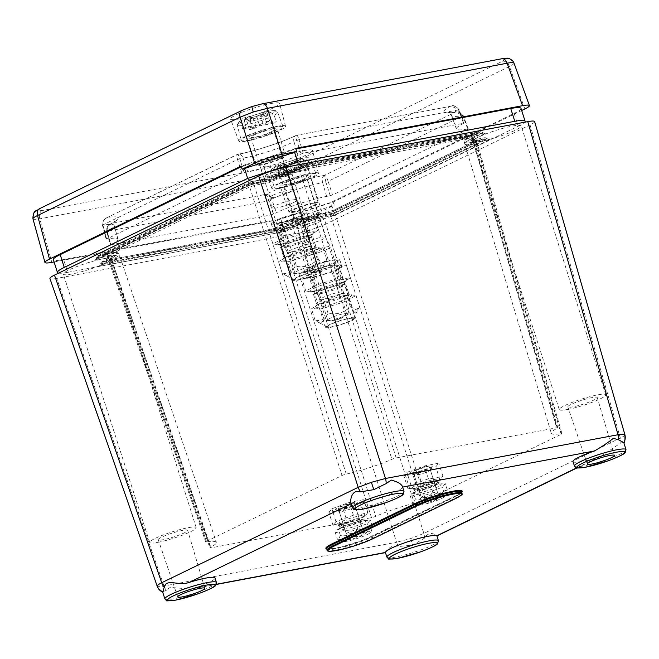 <?xml version="1.0" encoding="UTF-8"?>
<svg xmlns="http://www.w3.org/2000/svg" width="659" height="659" viewBox="0 0 659 659"><rect width="100%" height="100%" fill="white"/><g stroke="black" fill="none" stroke-linecap="round" stroke-linejoin="round"><path stroke-width="0.49" stroke-dasharray="3.29 2.47" d="M32.958 218.804L33.008 218.912C33.593 219.505 35.866 219.463 39.828 218.796L279.589 173.688L293.683 169.874L306.88 164.841L509.448 66.501C512.735 64.821 514.234 63.635 513.929 62.951M280.157 155.911A15.314 2.043 162.3 0 0 264.284 160.574A15.314 2.043 162.3 0 0 256.137 165.137A15.314 2.043 162.3 0 0 271.351 162.427A15.314 2.043 162.3 0 0 285.331 155.845A15.314 2.043 162.3 0 0 280.157 155.911M271.978 128.867A15.915 2.125 -17.7 0 1 277.348 128.81A15.915 2.125 -17.7 0 1 262.826 135.647A15.915 2.125 -17.7 0 1 247.018 138.456A15.915 2.125 -17.7 0 1 255.486 133.719A15.915 2.125 -17.7 0 1 271.978 128.867M313.066 203.005A15.314 2.043 162.3 0 0 297.184 207.676A15.314 2.043 162.3 0 0 289.037 212.231A15.314 2.043 162.3 0 0 304.252 209.529A15.314 2.043 162.3 0 0 318.231 202.947A15.314 2.043 162.3 0 0 313.066 203.005M304.886 175.969A15.915 2.125 -17.7 0 1 310.257 175.904A15.915 2.125 -17.7 0 1 295.734 182.741A15.915 2.125 -17.7 0 1 279.927 185.55A15.915 2.125 -17.7 0 1 288.387 180.821A15.915 2.125 -17.7 0 1 304.886 175.969M277.258 126.306A24.49 3.262 -17.7 0 1 285.528 126.223A24.49 3.262 -17.7 0 1 263.172 136.734A24.49 3.262 -17.7 0 1 238.855 141.075A24.49 3.262 -17.7 0 1 251.829 133.785A24.49 3.262 -17.7 0 1 277.258 126.306M270.898 103.554A25.734 3.435 -17.7 0 1 279.589 103.463A25.734 3.435 -17.7 0 1 256.104 114.509A25.734 3.435 -17.7 0 1 230.551 119.065A25.734 3.435 -17.7 0 1 244.176 111.412A25.734 3.435 -17.7 0 1 270.898 103.554M310.167 173.408A24.49 3.262 -17.7 0 1 318.429 173.317A24.49 3.262 -17.7 0 1 296.08 183.836A24.49 3.262 -17.7 0 1 271.763 188.169A24.49 3.262 -17.7 0 1 284.729 180.887A24.49 3.262 -17.7 0 1 310.167 173.408M303.807 150.647A25.734 3.435 -17.7 0 1 312.498 150.565A25.734 3.435 -17.7 0 1 289.004 161.612A25.734 3.435 -17.7 0 1 263.452 166.167A25.734 3.435 -17.7 0 1 277.085 158.514A25.734 3.435 -17.7 0 1 303.807 150.647M293.683 169.874L291.187 162.954L281.78 165.45A6.771 4.547 -100.7 0 0 279.589 173.688L294.449 220.139L279.647 222.923L278.691 219.694L333.157 202.033L521.681 110.506M54.079 261.952L278.691 219.694M333.157 202.033L334.253 205.213L321.749 211.284L306.88 164.841A6.771 4.934 -115.9 0 0 299.969 159.552L291.187 162.954M294.449 220.139C304.178 218.08 313.272 215.131 321.749 211.284M279.647 222.923L334.253 205.213M295.669 148.374L241.202 166.035M467.874 129.296L332.523 194.998L326.633 196.415A37.365 4.984 162.3 0 0 276.418 212.7L271.088 214.925L110.654 244.81A37.365 4.984 162.3 0 0 118.002 239.143A37.365 4.984 162.3 0 0 106.634 239.052L241.845 173.07L247.735 171.653A37.365 4.984 162.3 0 0 297.95 155.367L303.28 153.143L463.714 123.258A37.365 4.984 162.3 0 0 456.374 128.975A37.365 4.984 162.3 0 0 467.733 129.007L468.252 129.016L467.874 129.296A35852.335 24213.719 76.7 0 1 462.873 115.877C460.946 112.524 458.063 111.346 454.232 112.335A43.955 5.857 -17.7 0 1 450.081 106.396L296.649 135.276A43.955 5.857 -17.7 0 1 237.569 154.437L237.528 154.445C236.614 154.503 236.63 156.191 237.561 159.519L241.845 173.07M463.714 123.258A37108.685 24413.199 -117.2 0 1 458.73 109.831C456.819 106.47 453.936 105.325 450.081 106.396L296.682 135.26C295.776 135.317 295.792 137.006 296.723 140.334L301.006 153.885M303.28 153.143L298.997 139.593L458.73 109.831A37.868 5.05 162.3 0 0 451.555 115.498A37.868 5.05 162.3 0 0 462.75 115.589A37108.694 22425.935 -104.4 0 0 467.733 129.007M110.654 244.81A37108.685 24773.762 68.3 0 0 106.964 230.971A37.868 5.05 162.3 0 0 114.147 225.353A37.868 5.05 162.3 0 0 102.944 225.213A37108.694 22065.379 80.7 0 1 106.634 239.052M244.118 172.328L239.835 158.778C238.723 155.516 237.957 154.066 237.528 154.445L106.626 217.857L103.834 220.147L102.779 222.412L102.82 224.933L237.561 159.519L243.08 158.168L247.735 171.653M271.088 214.925L266.697 201.209L265.47 194.438L112.071 223.302C108.455 224.719 106.84 227.363 107.211 231.218L106.634 231.202C106.569 227.297 107.878 224.876 110.555 223.945L112.071 223.302A43.955 5.857 -17.7 0 0 107.919 217.363C104.204 218.747 102.54 221.366 102.944 225.213L102.433 225.189L102.82 224.933A35852.335 23880.051 -98 0 1 106.494 238.772M118.002 239.143L114.147 225.353C114.073 222.388 114.304 220.996 114.831 221.177L107.961 226.177L106.915 228.459L106.634 231.202L110.317 245.049M296.814 135.136L296.682 135.26C297.11 134.881 297.884 136.331 298.997 139.593L293.98 141.66L297.95 155.367M463.475 123.002A35852.335 25962.607 61.3 0 1 458.483 109.592L451.291 106.066C453.211 104.855 455.797 106.017 459.043 109.559L464.035 122.978M456.374 128.975L451.555 115.498C449.94 113.101 448.952 112.096 448.581 112.483L455.666 111.989L463.244 115.572L462.873 115.877L328.124 181.291C326.922 177.889 325.752 175.879 324.632 175.253L324.59 175.261A43.955 5.857 -17.7 0 0 265.503 194.421L265.47 194.438C266.598 195.064 267.76 197.074 268.971 200.476L273.361 214.183M468.244 128.991L463.244 115.572C459.949 112.03 457.42 110.836 455.674 111.989L324.632 175.253L325.851 182.024L322.605 182.634L326.633 196.415M316.336 218.747A11.854 1.582 -17.7 0 1 304.046 223.08A11.854 1.582 -17.7 0 1 296.41 223.969A11.854 1.582 -17.7 0 1 307.226 218.87A11.854 1.582 -17.7 0 1 318.997 216.778A11.854 1.582 -17.7 0 1 316.336 218.747M312.267 205.954A11.854 1.582 -17.7 0 1 299.977 210.287A11.854 1.582 -17.7 0 1 292.341 211.177A11.854 1.582 -17.7 0 1 303.156 206.078A11.854 1.582 -17.7 0 1 314.928 203.985A11.854 1.582 -17.7 0 1 312.267 205.954M283.436 171.653A11.854 1.582 -17.7 0 1 271.146 175.986A11.854 1.582 -17.7 0 1 263.509 176.867A11.854 1.582 -17.7 0 1 274.317 171.768A11.854 1.582 -17.7 0 1 286.088 169.684A11.854 1.582 -17.7 0 1 283.436 171.653M279.367 158.86A11.854 1.582 -17.7 0 1 267.068 163.193A11.854 1.582 -17.7 0 1 259.44 164.075A11.854 1.582 -17.7 0 1 270.248 158.976A11.854 1.582 -17.7 0 1 282.019 156.891A11.854 1.582 -17.7 0 1 279.367 158.86M241.383 166.661L295.866 148.942M244.514 168.482L243.599 165.59M293.659 149.354L294.573 152.245M521.005 108.381A30.471 4.061 -17.7 0 1 514.168 113.447L330.769 202.478L280.709 218.714L63.643 259.555A30.471 4.061 -17.7 0 1 53.363 259.687M514.168 113.447L518.238 126.231L334.838 215.271L330.769 202.478M280.709 218.714L284.779 231.498L67.712 272.34L63.643 259.555M518.238 126.231A30.471 4.061 162.3 0 0 524.663 122.22M58.569 273.131A30.471 4.061 162.3 0 0 67.712 272.34M284.779 231.498L334.838 215.271M340.159 294.318A11.92 1.59 -17.7 0 1 328.042 298.56A11.92 1.59 -17.7 0 1 320.381 299.499A11.92 1.59 -17.7 0 1 331.238 294.318A11.92 1.59 -17.7 0 1 343.084 292.275A11.92 1.59 -17.7 0 1 340.159 294.318M339.278 287.711A13.542 1.804 -17.7 0 1 325.505 292.538A13.542 1.804 -17.7 0 1 316.798 293.601A13.542 1.804 -17.7 0 1 316.773 293.543A13.542 1.804 -17.7 0 1 329.138 287.719A13.542 1.804 -17.7 0 1 342.589 285.331A13.542 1.804 -17.7 0 1 342.598 285.388A13.542 1.804 -17.7 0 1 339.278 287.711M327.07 249.341A13.542 1.804 -17.7 0 1 313.099 254.217A13.542 1.804 -17.7 0 1 304.565 255.173A13.542 1.804 -17.7 0 1 304.557 255.14A13.542 1.804 -17.7 0 1 307.877 252.792A13.542 1.804 -17.7 0 1 321.724 247.957A13.542 1.804 -17.7 0 1 330.365 246.927A13.542 1.804 -17.7 0 1 330.381 246.96A13.542 1.804 -17.7 0 1 327.07 249.341M305.776 242.355A11.92 1.59 -17.7 0 1 317.959 238.097A11.92 1.59 -17.7 0 1 325.562 237.191A11.92 1.59 -17.7 0 1 325.571 237.224A11.92 1.59 -17.7 0 1 322.663 239.316A11.92 1.59 -17.7 0 1 310.364 243.608A11.92 1.59 -17.7 0 1 302.86 244.448A11.92 1.59 -17.7 0 1 302.852 244.423A11.92 1.59 -17.7 0 1 305.776 242.355M303.527 179.207A11.92 1.59 -17.7 0 1 291.237 183.49A11.92 1.59 -17.7 0 1 283.732 184.339A11.92 1.59 -17.7 0 1 294.606 179.207A11.92 1.59 -17.7 0 1 306.443 177.106A11.92 1.59 -17.7 0 1 303.527 179.207M288.799 173.572L282.332 176.711L285.685 176.11L292.629 172.889L305.858 170.508A21.549 2.875 162.3 0 0 309.318 168.869L296.089 171.241L302.555 168.103L299.202 168.712L292.258 171.933L279.037 174.314A21.549 2.875 162.3 0 0 277.184 175.154A21.549 2.875 162.3 0 0 275.569 175.953L288.799 173.572L286.146 165.261L279.688 168.399L283.041 167.798L289.985 164.569L301.501 162.501A19.16 2.554 -17.7 0 1 277.563 169.898A19.16 2.554 -17.7 0 1 274.638 167.328L286.146 165.261M279.498 183.523A22.011 2.933 -17.7 0 1 302.135 175.623A22.011 2.933 -17.7 0 1 316.056 174.034A22.011 2.933 -17.7 0 1 295.982 183.515A22.011 2.933 -17.7 0 1 274.111 187.378A22.011 2.933 -17.7 0 1 279.498 183.523M274.638 167.328L273.765 169.412L275.569 175.953M305.858 170.508L303.527 164.058L301.501 162.501M304.96 160.862L293.444 162.93L299.911 159.791L296.55 160.392L289.606 163.621L278.098 165.689A19.16 2.554 -17.7 0 1 302.036 158.292A19.16 2.554 -17.7 0 1 304.96 160.862L306.987 162.419L309.318 168.869M279.037 174.314L277.225 167.765L278.098 165.689M299.202 168.712L296.55 160.392M292.258 171.933L289.606 163.621M282.332 176.711L279.688 168.399M285.685 176.11L283.041 167.798M292.629 172.889L289.985 164.569M296.089 171.241L293.444 162.93M302.555 168.103L299.911 159.791M349.295 533.881A8.468 1.129 162.3 0 0 361.544 529.688A8.468 1.129 162.3 0 0 362.458 528.806A8.468 1.129 162.3 0 0 354.056 530.297A8.468 1.129 162.3 0 0 346.329 533.938A8.468 1.129 162.3 0 0 347.59 534.128A8.468 1.129 162.3 0 0 349.295 533.881M342.136 511.4A8.468 1.129 162.3 0 0 350.366 509.012A8.468 1.129 162.3 0 0 355.283 506.491A8.468 1.129 162.3 0 0 355.308 506.326A8.468 1.129 162.3 0 0 352.343 506.384A8.468 1.129 162.3 0 0 343.627 508.962A8.468 1.129 162.3 0 0 339.179 511.458A8.468 1.129 162.3 0 0 339.294 511.582A8.468 1.129 162.3 0 0 342.136 511.4M353.265 502.603A11.508 1.532 162.3 0 0 340.761 506.359A11.508 1.532 162.3 0 0 335.522 509.671A11.508 1.532 162.3 0 0 346.791 507.479A11.508 1.532 162.3 0 0 357.26 502.751A11.508 1.532 162.3 0 0 353.265 502.603M335.398 532.859L342.408 530.808L349.847 530.083L367.277 523.674L370.259 520.05L362.829 520.775L337.622 529.564L335.398 532.859L337.367 539.046L338.429 539.853L340.357 535.413C347.227 536.615 353.035 534.474 357.788 529.012L365.794 530.091L372.228 526.228L371.684 530.264L369.246 529.861C364.493 535.33 358.685 537.464 351.815 536.269L345.374 540.133L337.367 539.046M347.417 522.455L340.406 524.506L332.976 525.231L335.958 521.607L353.389 515.198L360.819 514.473L367.837 512.422L365.613 515.717L347.417 522.455L343.339 509.646L328.899 512.422L331.881 508.789L349.311 502.38L363.76 499.604L360.77 503.237L343.339 509.646M365.284 532.192A15.239 2.035 162.3 0 0 348.726 537.176A15.239 2.035 162.3 0 0 341.79 541.55A15.239 2.035 162.3 0 0 356.708 538.642A15.239 2.035 162.3 0 0 370.564 532.39A15.239 2.035 162.3 0 0 365.284 532.192M369.246 529.861L367.277 523.674M372.228 526.228L370.259 520.05M357.788 529.012L355.819 522.826M340.357 535.413L338.388 529.235M351.815 536.269L349.847 530.083M364.847 516.046L360.77 503.237M332.976 525.231L328.899 512.422M335.958 521.607L331.881 508.789M353.389 515.198L349.311 502.38M367.837 512.422L363.76 499.604M328.643 320.34A11.17 1.491 162.3 0 0 329.368 320.315A11.17 1.491 162.3 0 0 347.779 314.45A11.17 1.491 162.3 0 0 348.99 313.28A11.17 1.491 162.3 0 0 337.894 315.249A11.17 1.491 162.3 0 0 327.696 320.06A11.17 1.491 162.3 0 0 328.643 320.34M313.47 272.645A11.17 1.491 162.3 0 0 324.945 269.959A11.17 1.491 162.3 0 0 333.784 265.808A11.17 1.491 162.3 0 0 333.816 265.585A11.17 1.491 162.3 0 0 332.869 265.305A11.17 1.491 162.3 0 0 320.694 268.229A11.17 1.491 162.3 0 0 312.523 272.365A11.17 1.491 162.3 0 0 312.679 272.521A11.17 1.491 162.3 0 0 313.47 272.645M335.184 260.132A15.239 2.035 162.3 0 0 317.63 264.457A15.239 2.035 162.3 0 0 307.646 269.976A15.239 2.035 162.3 0 0 322.564 267.076A15.239 2.035 162.3 0 0 336.419 260.824A15.239 2.035 162.3 0 0 335.184 260.132M352.021 318.239A13.542 1.804 162.3 0 0 336.419 322.086A13.542 1.804 162.3 0 0 327.548 326.996A13.542 1.804 162.3 0 0 340.81 324.417A13.542 1.804 162.3 0 0 353.125 318.857A13.542 1.804 162.3 0 0 352.021 318.239M350.3 306.608L355.868 309.623L359.55 306.699C356.486 312.943 352.153 315.183 346.535 313.429C340.39 319.64 332.968 321.847 324.269 320.06L320.587 322.976L318.355 322.342L315.018 319.961C320.628 321.716 324.961 319.475 328.034 313.231C336.724 315.018 344.146 312.811 350.3 306.608L346.766 295.504L324.5 302.127L316.196 305.554L311.485 308.857L315.859 308.115L320.735 308.956L343.009 302.324L356.017 295.603L351.14 294.754L346.766 295.504M353.125 318.857L359.55 306.699L356.017 295.603M315.043 291.056L310.669 291.797L305.784 290.957L318.799 284.227L341.065 277.596L345.95 278.444L350.324 277.694L345.613 281.006L337.309 284.424L315.043 291.056L310.974 278.263L333.24 271.632L346.255 264.902L336.996 264.803L314.73 271.434L301.715 278.164L310.974 278.263M305.776 271.261A18.625 2.479 -17.7 0 1 304.203 270.783A18.625 2.479 -17.7 0 1 321.197 262.776A18.625 2.479 -17.7 0 1 339.698 259.489A18.625 2.479 -17.7 0 1 326.073 266.384A18.625 2.479 -17.7 0 1 305.776 271.261M307.811 277.653A18.625 2.479 162.3 0 0 328.108 272.777A18.625 2.479 162.3 0 0 341.733 265.89A18.625 2.479 162.3 0 0 323.231 269.169A18.625 2.479 162.3 0 0 306.237 277.184A18.625 2.479 162.3 0 0 307.811 277.653M346.535 313.429L343.009 302.324M324.269 320.06L320.735 308.956M315.018 319.961L311.485 308.857M328.034 313.231L324.5 302.127M350.324 277.694L346.255 264.902M337.309 284.424L333.24 271.632M341.065 277.596L336.996 264.803M318.799 284.227L314.73 271.434M305.784 290.957L301.715 278.164M424.322 497.454A8.468 1.129 162.3 0 0 436.571 493.27A8.468 1.129 162.3 0 0 437.485 492.38A8.468 1.129 162.3 0 0 429.083 493.871A8.468 1.129 162.3 0 0 421.356 497.512A8.468 1.129 162.3 0 0 422.617 497.71A8.468 1.129 162.3 0 0 424.322 497.454M417.163 474.974A8.468 1.129 162.3 0 0 425.393 472.585A8.468 1.129 162.3 0 0 430.311 470.073A8.468 1.129 162.3 0 0 430.335 469.9A8.468 1.129 162.3 0 0 427.37 469.958A8.468 1.129 162.3 0 0 418.654 472.536A8.468 1.129 162.3 0 0 414.206 475.032A8.468 1.129 162.3 0 0 414.322 475.155A8.468 1.129 162.3 0 0 417.163 474.974M428.292 466.177A11.508 1.532 162.3 0 0 415.788 469.941A11.508 1.532 162.3 0 0 410.549 473.244A11.508 1.532 162.3 0 0 421.818 471.053A11.508 1.532 162.3 0 0 432.288 466.325A11.508 1.532 162.3 0 0 428.292 466.177M410.425 496.441L417.435 494.39L424.874 493.657L442.304 487.256L445.286 483.624L437.856 484.349L412.649 493.146L410.425 496.441L412.394 502.619L413.457 503.427L415.384 498.995C422.254 500.189 428.062 498.056 432.815 492.586L440.822 493.673L447.255 489.81L446.72 493.846L444.273 493.434C439.52 498.904 433.713 501.038 426.843 499.843L420.401 503.707L412.394 502.619M422.444 486.029L415.434 488.088L408.003 488.813L410.985 485.181L428.416 478.772L435.854 478.047L442.864 475.996L440.64 479.291L422.444 486.029L418.366 473.22L403.926 475.996L406.908 472.371L424.338 465.962L438.787 463.186L435.797 466.811L418.366 473.22M440.311 495.774A15.239 2.035 162.3 0 0 423.753 500.749A15.239 2.035 162.3 0 0 416.817 505.124A15.239 2.035 162.3 0 0 431.736 502.224A15.239 2.035 162.3 0 0 445.591 495.972A15.239 2.035 162.3 0 0 440.311 495.774M444.273 493.434L442.304 487.256M447.255 489.81L445.286 483.624M432.815 492.586L430.846 486.4M415.384 498.995L413.415 492.808M426.843 499.843L424.874 493.657M439.874 479.628L435.797 466.811M408.003 488.813L403.926 475.996M410.985 485.181L406.908 472.371M428.416 478.772L424.338 465.962M442.864 475.996L438.787 463.186M624.864 434.619C625.16 435.294 623.653 436.431 620.333 438.021L423.852 533.403L410.705 538.584L396.553 542.25A10.157 6.821 -100.7 0 0 398.909 546.517L412.633 545.125L424.322 538.271C430.253 528.32 438.647 537.423 436.686 535.833M572.992 461.58A27.085 3.608 162.3 0 0 582.128 461.457A27.085 3.608 162.3 0 0 598.693 457.189L601.206 456.185L620.803 442.889L623.801 442.609M436.332 497.759A8.468 1.129 -17.7 0 1 439.191 497.718A8.468 1.129 -17.7 0 1 431.464 501.359A8.468 1.129 -17.7 0 1 423.053 502.85A8.468 1.129 -17.7 0 1 427.567 500.329A8.468 1.129 -17.7 0 1 436.332 497.759M426.562 467.058A8.468 1.129 -17.7 0 1 429.421 467.025A8.468 1.129 -17.7 0 1 421.694 470.666A8.468 1.129 -17.7 0 1 413.292 472.157A8.468 1.129 -17.7 0 1 417.798 469.636A8.468 1.129 -17.7 0 1 426.562 467.058M361.305 534.177A8.468 1.129 -17.7 0 1 364.163 534.144A8.468 1.129 -17.7 0 1 356.437 537.785A8.468 1.129 -17.7 0 1 348.026 539.276A8.468 1.129 -17.7 0 1 352.54 536.755A8.468 1.129 -17.7 0 1 361.305 534.177M351.535 503.484A8.468 1.129 -17.7 0 1 354.394 503.443A8.468 1.129 -17.7 0 1 346.667 507.092A8.468 1.129 -17.7 0 1 338.265 508.583A8.468 1.129 -17.7 0 1 342.771 506.063A8.468 1.129 -17.7 0 1 351.535 503.484M350.893 503.056L351.346 503.723A27.085 3.608 162.3 0 0 378.958 498.229A27.085 3.608 162.3 0 0 402.633 487.092L402.6 486.886M385.4 552.464C385.128 551.913 387.434 549.622 392.319 545.603L398.909 546.517M316.798 271.014A15.338 2.043 -17.7 0 1 321.971 270.948A15.338 2.043 -17.7 0 1 307.975 277.546A15.338 2.043 -17.7 0 1 292.744 280.248A15.338 2.043 -17.7 0 1 300.908 275.684A15.338 2.043 -17.7 0 1 316.798 271.014M274.523 179.141A16.253 2.166 -17.7 0 1 260.33 181.406A16.253 2.166 -17.7 0 1 268.987 176.563A16.253 2.166 -17.7 0 1 285.817 171.62A16.253 2.166 -17.7 0 1 291.303 171.546A16.253 2.166 -17.7 0 1 279.671 177.469A16.253 2.158 -17.7 0 1 274.523 179.141A25.742 3.435 -17.7 0 1 259.201 183.07L250.848 184.668L250.577 183.597L257.966 182.205A27.101 3.616 162.3 0 0 274.095 178.07L279.515 176.315A27.101 3.616 162.3 0 0 294.392 170.393L300.636 167.361L483.154 133.027L476.91 136.059A27.101 3.616 162.3 0 0 470.831 140.565A27.101 3.616 162.3 0 0 479.974 140.441L487.363 139.049L489.588 139.724L481.21 141.298A25.742 3.435 -17.7 0 1 478.302 137.138L485.378 133.703L483.154 133.027L482.94 132.368L300.422 166.702L300.908 168.432L485.049 133.785M349.707 318.116A15.338 2.043 -17.7 0 1 354.88 318.05A15.338 2.043 -17.7 0 1 340.884 324.64A15.338 2.043 -17.7 0 1 325.653 327.35A15.338 2.043 -17.7 0 1 333.816 322.778A15.338 2.043 -17.7 0 1 349.707 318.116M325.991 212.964A1.351 0.906 79.3 0 0 325.554 214.636L332.943 213.244L332.391 211.761L325.991 212.964A28.461 3.797 162.3 0 0 287.736 225.37L282.332 227.998L283.098 230.148L100.58 264.481L100.374 263.822L101.445 262.101L107.203 259.333A28.461 3.797 162.3 0 0 103.982 254.728L97.581 255.939L96.165 257.793L103.554 256.409A27.101 3.616 -17.7 0 1 112.697 256.293A27.101 3.616 -17.7 0 1 106.618 260.791L100.374 263.822L282.884 229.48L289.128 226.449A27.101 3.616 -17.7 0 1 325.554 214.636L325.768 215.304A27.101 3.616 162.3 0 0 309.639 219.439L310.018 220.905A16.253 2.166 -17.7 0 1 318.725 218.714A16.253 2.166 -17.7 0 1 324.212 218.648A16.253 2.166 -17.7 0 1 309.384 225.633A16.253 2.166 -17.7 0 1 293.239 228.5A16.253 2.166 -17.7 0 1 304.87 222.569A16.253 2.183 -17.6 0 1 310.018 220.905A25.742 3.435 -17.7 0 1 325.332 216.976L333.709 215.394L489.588 139.724M157.946 542.316A24.375 3.254 162.3 0 0 183.177 534.894A24.375 3.254 162.3 0 0 196.176 527.637A24.375 3.254 162.3 0 0 171.966 531.928A24.375 3.254 162.3 0 0 149.717 542.423A24.375 3.254 162.3 0 0 157.946 542.316M71.864 274.012A25.372 3.386 -17.7 0 1 63.305 274.128A25.372 3.386 -17.7 0 1 86.461 263.213A25.372 3.386 -17.7 0 1 111.659 258.74A25.372 3.386 -17.7 0 1 98.133 266.294A25.372 3.386 -17.7 0 1 71.864 274.012M567.514 409.486A24.375 3.254 162.3 0 0 592.754 402.072A24.375 3.254 162.3 0 0 605.753 394.815A24.375 3.254 162.3 0 0 581.535 399.107A24.375 3.254 162.3 0 0 559.293 409.593A24.375 3.254 162.3 0 0 567.514 409.486M481.441 141.191A25.372 3.386 -17.7 0 1 472.882 141.306A25.372 3.386 -17.7 0 1 496.029 130.383A25.372 3.386 -17.7 0 1 521.236 125.918A25.372 3.386 -17.7 0 1 507.702 133.472A25.372 3.386 -17.7 0 1 481.441 141.191M163.44 539.647A15.445 2.059 -17.7 0 1 158.234 539.713A15.445 2.059 -17.7 0 1 172.32 533.065A15.445 2.059 -17.7 0 1 187.667 530.355A15.445 2.059 -17.7 0 1 179.413 534.951A15.445 2.059 -17.7 0 1 163.44 539.647M573.017 406.817A15.445 2.059 -17.7 0 1 567.811 406.891A15.445 2.059 -17.7 0 1 581.897 400.244A15.445 2.059 -17.7 0 1 597.243 397.525A15.445 2.059 -17.7 0 1 588.989 402.13A15.445 2.059 -17.7 0 1 573.017 406.817M162.674 592.136A10.157 10.058 -34.9 0 0 162.699 592.144L170.31 587.375L191.258 589.162L193.647 588.545A27.085 3.608 162.3 0 0 215.04 577.984M534.622 121.553C534.746 122.245 533.23 123.365 530.067 124.922L620.333 438.021A10.157 7.406 64.1 0 1 620.803 442.889M424.322 538.271A10.157 7.406 64.1 0 0 423.852 533.403L325.818 224.076L530.067 124.922M325.818 224.076C317.341 227.923 308.247 230.872 298.519 232.924L396.553 542.25L164 586.008C160.071 586.765 157.814 586.856 157.229 586.271M166.356 590.266A10.157 6.821 -100.7 0 1 164 586.008L56.773 278.411L298.519 232.924M56.773 278.411C52.563 279.177 50.282 279.21 49.919 278.51M96.165 257.793L96.371 258.46L250.577 183.597L250.371 182.938L96.165 257.793M325.332 216.976A1.351 0.906 79.3 0 0 325.768 215.304L333.157 213.911L332.943 213.244L487.149 138.39L487.363 139.049L333.157 213.911L333.709 215.394M107.417 254.432L107.071 253.946L249.267 184.932L249.662 186.967L107.944 255.766L106.461 253.526A32.489 4.333 -17.7 0 1 110.135 258.781L109.048 259.605L110.341 259.613L278.732 227.932L284.803 225.922A32.489 4.333 -17.7 0 1 328.47 211.761L334.583 209.817L477.668 140.062L476.366 140.054L476.218 143.728L561.139 433.671A3.386 0.453 -17.7 0 1 561.987 433.713A3.386 0.453 -17.7 0 1 561.229 434.273L425.64 500.09A3.386 0.453 -17.7 0 1 421.414 501.499A39.178 5.223 162.3 0 0 375.754 516.31A3.386 0.453 -17.7 0 1 371.487 517.653L211.012 547.851A3.386 0.453 -17.7 0 1 209.867 547.868A3.386 0.453 -17.7 0 1 210.386 547.423A39.178 5.223 162.3 0 0 216.383 542.324A39.178 5.223 162.3 0 0 206.547 541.929A3.386 0.453 -17.7 0 1 205.699 541.896A3.386 0.453 -17.7 0 1 206.456 541.327L342.037 475.51A3.386 0.453 -17.7 0 1 346.263 474.101A39.178 5.223 162.3 0 0 391.924 459.29A3.386 0.453 -17.7 0 1 396.199 457.947L556.674 427.757A3.386 0.453 -17.7 0 1 557.811 427.74A3.386 0.453 -17.7 0 1 557.292 428.177A39.178 5.223 162.3 0 0 551.295 433.26A39.178 5.223 162.3 0 0 561.139 433.671M476.597 144.272L476.235 142.229L334.047 211.251L334.879 213.071L476.597 144.272M330.332 214.546L329.706 212.626L330.332 214.546A33.856 4.514 162.3 0 0 284.82 229.307L283.988 227.487L279.918 228.788L111.626 260.47L112.532 262.34L280.273 230.782L279.927 228.805L278.881 227.882L110.539 259.555M112.154 261.796L111.519 259.868L112.154 261.796A33.856 4.514 162.3 0 0 119.749 256.162A33.856 4.514 162.3 0 0 119.74 256.162A33.856 4.514 162.3 0 0 108.323 256.318L107.417 254.448L108.323 256.318M346.263 474.101L254.209 185.492A33.856 4.514 162.3 0 0 299.721 170.739L299.326 168.696L299.721 170.739M304.269 169.264L303.387 167.378L471.679 135.713L472.009 137.698L304.269 169.264M557.292 428.177L472.396 138.275L472.025 136.207L473.459 134.041L303.774 165.714L297.703 167.724A32.489 4.333 -17.7 0 1 254.036 181.884L247.916 183.828L105.646 252.891L104.839 253.583L106.297 253.534L105.621 253.608L107.203 256.384A3.386 0.453 -19.1 0 1 107.952 255.799L206.456 541.327M396.199 457.947L304.277 169.289L299.73 170.763L391.924 459.29M476.366 140.054L476.045 140.12A32.489 4.333 -17.7 0 1 472.371 134.864L472.841 134.56L473.162 137.739A3.386 0.445 -16.2 0 0 472.017 137.731L556.674 427.757M421.414 501.499L330.34 214.579A3.386 0.535 -17.6 0 0 334.887 213.104L425.64 500.09M561.229 434.273L476.605 144.305A3.386 0.445 -16.2 0 0 477.371 143.761A3.386 0.445 -16.2 0 0 476.226 143.753L475.617 141.792L476.226 142.212L476.63 140.837M371.487 517.653L280.281 230.807A3.386 0.535 -17.6 0 0 284.828 229.332L375.754 516.31M109.855 258.921L111.626 260.453L109.831 259.63L111.412 262.406A3.386 0.453 -19.1 0 0 112.541 262.364L211.012 547.851M210.386 547.423L112.162 261.821A3.386 0.453 -19.1 0 0 111.412 262.406L209.875 547.884M205.699 541.912L107.203 256.384A3.386 0.453 -19.1 0 0 108.331 256.343L206.547 541.929M254.217 185.525L249.67 186.999L342.037 475.51M107.071 253.946L105.646 252.891M328.47 211.761A1.351 0.906 79.3 0 1 328.627 211.712A1.351 0.906 79.3 0 1 329.706 212.626A33.84 4.514 162.3 0 0 284.218 227.371L284.531 226.053L278.872 227.882M253.715 181.95L253.32 183.597L249.267 184.915L247.916 183.828M476.786 141.743L477.05 140.589L334.41 209.875L334.039 211.242L329.978 212.56L328.627 211.712C312.951 215.007 298.28 219.768 284.622 225.979A1.351 0.988 64.1 0 0 284.218 227.371L284.82 229.307M303.774 165.714L303.379 167.361L299.326 168.679L297.975 167.592M471.679 135.705L472.017 136.191L472.157 134.032M485.378 133.703L300.883 168.416L293.988 171.785A1.351 0.988 64.1 0 0 294.392 170.393L294.186 169.734A27.101 3.616 -17.7 0 1 257.751 181.546L257.966 182.205A1.351 0.906 79.3 0 0 259.045 183.12L274.515 179.157L274.095 178.07M309.639 219.439L304.219 221.193L304.87 222.569A25.742 3.435 -17.7 0 0 290.734 228.195L283.65 231.63L283.098 230.148L289.342 227.108A1.351 0.988 64.1 0 0 290.734 228.195M300.883 168.416L293.807 171.851A25.742 3.435 -17.7 0 1 279.671 177.469L279.515 176.315M107.203 259.333A1.351 0.988 64.1 0 0 106.618 260.791L106.824 261.45L100.58 264.481L99.163 266.343L283.65 231.63M250.824 184.644L95.3 260.181L96.371 258.46L103.76 257.068A1.351 0.906 79.3 0 1 103.331 258.74A25.742 3.435 -17.7 0 1 106.239 262.908L99.163 266.343M97.581 255.939L250.091 181.868L250.371 182.938L257.751 181.546A1.351 0.906 79.3 0 0 256.672 180.632C270.19 177.773 282.826 173.679 294.581 168.342A1.351 0.988 64.1 0 0 294.186 169.734L300.422 166.702L300.15 165.631L481.045 131.602L482.94 132.368L476.696 135.392L476.91 136.059A1.351 0.988 -115.9 0 0 478.302 137.138M481.21 141.298A1.351 0.906 79.3 0 1 481.054 141.356C479.151 142.014 470.996 142.385 472.066 141.8L470.617 139.897A27.101 3.616 -17.7 0 0 479.76 139.782L487.149 138.39L484.925 137.715L332.391 211.761M250.115 181.884L256.516 180.681A28.461 3.797 162.3 0 0 294.771 168.276L300.158 165.631M300.174 165.656L481.045 131.602M295.734 273.246A11.17 1.491 162.3 0 0 296.459 273.213A11.17 1.491 162.3 0 0 314.878 267.356A11.17 1.491 162.3 0 0 316.089 266.187A11.17 1.491 162.3 0 0 304.985 268.155A11.17 1.491 162.3 0 0 294.795 272.958A11.17 1.491 162.3 0 0 295.734 273.246M280.561 225.551A11.17 1.491 162.3 0 0 292.036 222.866A11.17 1.491 162.3 0 0 300.875 218.714A11.17 1.491 162.3 0 0 300.908 218.491A11.17 1.491 162.3 0 0 299.969 218.203A11.17 1.491 162.3 0 0 287.785 221.127A11.17 1.491 162.3 0 0 279.614 225.263A11.17 1.491 162.3 0 0 279.778 225.427A11.17 1.491 162.3 0 0 280.561 225.551M302.275 213.03A15.239 2.035 162.3 0 0 284.721 217.355A15.239 2.035 162.3 0 0 274.737 222.882A15.239 2.035 162.3 0 0 289.663 219.974A15.239 2.035 162.3 0 0 303.511 213.722A15.239 2.035 162.3 0 0 302.275 213.03M319.121 271.146A13.542 1.804 162.3 0 0 303.519 274.984A13.542 1.804 162.3 0 0 294.647 279.894A13.542 1.804 162.3 0 0 307.901 277.315A13.542 1.804 162.3 0 0 320.216 271.755A13.542 1.804 162.3 0 0 319.121 271.146M317.391 259.506L322.959 262.521L326.65 259.605C323.577 265.849 319.244 268.089 313.635 266.335C307.481 272.538 300.059 274.754 291.369 272.958L287.686 275.882L285.446 275.248L282.11 272.859C287.719 274.622 292.061 272.373 295.125 266.137C303.815 267.925 311.237 265.717 317.391 259.506L313.857 248.402L291.591 255.033L283.296 258.452L278.576 261.763L282.95 261.013L287.835 261.862L310.101 255.231L323.116 248.501L318.231 247.66L313.857 248.402M320.216 271.755L326.65 259.605L323.116 248.501M282.134 243.954L277.76 244.703L272.884 243.855L285.891 237.133L308.165 230.502L313.041 231.342L317.416 230.601L312.704 233.904L304.4 237.322L282.134 243.954L278.065 231.161L300.331 224.538L313.346 217.808L304.096 217.709L281.821 224.34L268.814 231.062L278.065 231.161M272.875 224.159A18.625 2.479 -17.7 0 1 271.302 223.689A18.625 2.479 -17.7 0 1 288.288 215.674A18.625 2.479 -17.7 0 1 306.789 212.396A18.625 2.479 -17.7 0 1 293.173 219.282A18.625 2.479 -17.7 0 1 272.875 224.159M274.91 230.559A18.625 2.479 162.3 0 0 295.207 225.683A18.625 2.479 162.3 0 0 308.824 218.788A18.625 2.479 162.3 0 0 290.322 222.067A18.625 2.479 162.3 0 0 273.337 230.082A18.625 2.479 162.3 0 0 274.91 230.559M313.635 266.335L310.101 255.231M291.369 272.958L287.835 261.862M282.11 272.859L278.576 261.763M295.125 266.137L291.591 255.033M317.416 230.601L313.346 217.808M304.4 237.322L300.331 224.538M308.165 230.502L304.096 217.709M285.891 237.133L281.821 224.34M272.884 243.855L268.814 231.062M307.251 247.216A11.92 1.59 -17.7 0 1 295.133 251.458A11.92 1.59 -17.7 0 1 287.472 252.397A11.92 1.59 -17.7 0 1 298.329 247.224A11.92 1.59 -17.7 0 1 310.175 245.173A11.92 1.59 -17.7 0 1 307.251 247.216M306.369 240.617A13.542 1.804 -17.7 0 1 292.596 245.436A13.542 1.804 -17.7 0 1 283.897 246.499A13.542 1.804 -17.7 0 1 283.872 246.45A13.542 1.804 -17.7 0 1 296.229 240.617A13.542 1.804 -17.7 0 1 309.681 238.237A13.542 1.804 -17.7 0 1 309.689 238.294A13.542 1.804 -17.7 0 1 306.369 240.617M294.161 202.247A13.542 1.804 -17.7 0 1 280.19 207.115A13.542 1.804 -17.7 0 1 271.665 208.079A13.542 1.804 -17.7 0 1 271.656 208.046A13.542 1.804 -17.7 0 1 274.976 205.699A13.542 1.804 -17.7 0 1 288.823 200.855A13.542 1.804 -17.7 0 1 297.456 199.834A13.542 1.804 -17.7 0 1 297.473 199.866A13.542 1.804 -17.7 0 1 294.161 202.247M272.867 195.253A11.92 1.59 -17.7 0 1 285.05 190.995A11.92 1.59 -17.7 0 1 292.654 190.097A11.92 1.59 -17.7 0 1 292.67 190.121A11.92 1.59 -17.7 0 1 289.754 192.222A11.92 1.59 -17.7 0 1 277.455 196.506A11.92 1.59 -17.7 0 1 269.951 197.354A11.92 1.59 -17.7 0 1 269.943 197.321A11.92 1.59 -17.7 0 1 272.867 195.253M270.627 132.105A11.92 1.59 -17.7 0 1 258.328 136.397A11.92 1.59 -17.7 0 1 250.824 137.237A11.92 1.59 -17.7 0 1 261.697 132.113A11.92 1.59 -17.7 0 1 273.543 130.012A11.92 1.59 -17.7 0 1 270.627 132.105M255.89 126.479L249.423 129.617L252.784 129.016L259.728 125.787L272.95 123.406A21.549 2.875 162.3 0 0 276.409 121.767L263.188 124.147L269.646 121.009L266.294 121.61L259.349 124.839L246.128 127.212A21.549 2.875 162.3 0 0 244.275 128.052A21.549 2.875 162.3 0 0 242.669 128.851L255.89 126.479L253.245 118.167L246.779 121.305L250.14 120.696L257.084 117.475L268.592 115.407A19.16 2.554 -17.7 0 1 244.654 122.805A19.16 2.554 -17.7 0 1 241.729 120.235L253.245 118.167M246.598 136.429A22.011 2.933 -17.7 0 1 269.226 128.53A22.011 2.933 -17.7 0 1 283.148 126.932A22.011 2.933 -17.7 0 1 263.073 136.421A22.011 2.933 -17.7 0 1 241.202 140.276A22.011 2.933 -17.7 0 1 246.598 136.429M241.729 120.235L240.856 122.31L242.669 128.851M272.95 123.406L270.627 116.964L268.592 115.407M272.052 113.76L260.544 115.836L267.002 112.697L263.649 113.299L256.705 116.519L245.189 118.595A19.16 2.554 -17.7 0 1 269.127 111.19A19.16 2.554 -17.7 0 1 272.052 113.76L274.086 115.317L276.409 121.767M246.128 127.212L244.316 120.671L245.189 118.595M266.294 121.61L263.649 113.299M259.349 124.839L256.705 116.519M249.423 129.617L246.779 121.305M252.784 129.016L250.14 120.696M259.728 125.787L257.084 117.475M263.188 124.147L260.544 115.836M269.646 121.009L267.002 112.697M33.008 218.912A6.771 6.705 145.1 0 1 37.481 210.691L40.487 208.368L243.056 110.028L251.837 106.626L261.252 104.13L501.013 59.022L505.544 58.898L502.537 61.213L299.969 159.552M281.78 165.45L42.019 210.559L37.481 210.691M42.019 210.559A6.771 4.547 -100.7 0 0 39.828 218.796L51.806 262.381M242.133 110.333A6.771 4.934 -115.9 0 1 243.056 110.028M513.122 61.394A6.771 6.705 -34.9 0 0 505.544 58.898M501.796 58.766A6.771 4.547 -100.7 0 0 501.013 59.022M502.537 61.213A6.771 4.934 -115.9 0 1 509.448 66.501L524.852 108.974M330.25 195.739L325.851 182.024L328.124 181.291L332.523 194.998M296.393 135.276L295.817 135.548C282.472 142.179 254.358 151.306 238.27 154.198A6.096 4.094 -100.7 0 1 243.08 158.168A37.868 5.05 162.3 0 0 293.98 141.66A6.096 4.448 -115.9 0 1 295.817 135.548A6.096 4.448 -115.9 0 1 296.649 135.276M324.59 175.261A6.096 4.094 -100.7 0 0 322.605 182.634A37.868 5.05 162.3 0 0 271.714 199.142L266.697 201.209L107.211 231.218A35852.335 26296.275 -113 0 1 110.893 245.066M265.503 194.421A6.096 4.448 -115.9 0 1 271.714 199.142L276.418 212.7M262.035 103.875A6.771 4.547 -100.7 0 0 261.252 104.13M39.565 208.672A6.771 4.934 -115.9 0 1 40.487 208.368M237.652 154.321L238.27 154.198A6.096 4.094 -100.7 0 0 237.569 154.437M273.765 169.412A21.187 2.825 162.3 0 0 270.182 172.32A21.187 2.825 162.3 0 0 282.258 171.159A21.187 2.825 162.3 0 0 303.527 164.058M306.987 162.419A21.187 2.825 162.3 0 0 310.562 159.47A21.187 2.825 162.3 0 0 298.362 160.705A21.187 2.825 162.3 0 0 277.225 167.765M343.652 525.8A12.867 1.713 162.3 0 0 356.906 521.879A12.867 1.713 162.3 0 0 363.669 518.089A12.867 1.713 162.3 0 0 350.893 520.355A12.867 1.713 162.3 0 0 339.146 525.89A12.867 1.713 162.3 0 0 343.652 525.8M342.153 524.399A14.374 1.919 -17.7 0 1 339.27 524.819A14.374 1.919 -17.7 0 1 341.568 521.541A14.374 1.919 -17.7 0 1 359.188 515.931A14.374 1.919 -17.7 0 1 362.952 517.282A14.374 1.919 -17.7 0 1 342.153 524.399M343.751 529.408A14.374 1.919 162.3 0 0 361.527 523.798A14.374 1.919 162.3 0 0 363.966 520.462A14.374 1.919 162.3 0 0 340.283 527.999A14.374 1.919 162.3 0 0 343.751 529.408M344.064 527.109A12.867 1.713 -17.7 0 1 339.566 527.192A12.867 1.713 -17.7 0 1 351.305 521.656A12.867 1.713 -17.7 0 1 364.081 519.391A12.867 1.713 -17.7 0 1 357.318 523.188A12.867 1.713 -17.7 0 1 344.064 527.109M316.946 307.308A18.938 2.529 162.3 0 0 342.005 300.718A18.938 2.529 162.3 0 0 348.611 294.911A18.938 2.529 162.3 0 0 317.399 304.845A18.938 2.529 162.3 0 0 316.946 307.308M317.902 304.178A16.928 2.257 -17.7 0 1 316.468 303.75A16.928 2.257 -17.7 0 1 331.914 296.459A16.928 2.257 -17.7 0 1 348.735 293.477A16.928 2.257 -17.7 0 1 336.354 299.746A16.928 2.257 -17.7 0 1 317.902 304.178M314.508 293.502A16.928 2.257 162.3 0 0 332.96 289.07A16.928 2.257 162.3 0 0 345.341 282.81A16.928 2.257 162.3 0 0 328.52 285.792A16.928 2.257 162.3 0 0 313.074 293.074A16.928 2.257 162.3 0 0 314.508 293.502M311.979 291.698A18.938 2.529 -17.7 0 1 328.932 282.662A18.938 2.529 -17.7 0 1 344.41 281.714A18.938 2.529 -17.7 0 1 313.198 291.64A18.938 2.529 -17.7 0 1 311.979 291.698M418.679 489.382A12.867 1.713 162.3 0 0 431.933 485.461A12.867 1.713 162.3 0 0 438.696 481.663A12.867 1.713 162.3 0 0 425.92 483.928A12.867 1.713 162.3 0 0 414.173 489.464A12.867 1.713 162.3 0 0 418.679 489.382M417.18 487.973A14.374 1.919 -17.7 0 1 414.297 488.401A14.374 1.919 -17.7 0 1 416.595 485.123A14.374 1.919 -17.7 0 1 434.215 479.513A14.374 1.919 -17.7 0 1 437.98 480.864A14.374 1.919 -17.7 0 1 417.18 487.973M418.778 492.981A14.374 1.919 162.3 0 0 436.555 487.38A14.374 1.919 162.3 0 0 438.993 484.036A14.374 1.919 162.3 0 0 415.31 491.573A14.374 1.919 162.3 0 0 418.778 492.981M419.091 490.683A12.867 1.713 -17.7 0 1 414.593 490.774A12.867 1.713 -17.7 0 1 426.332 485.238A12.867 1.713 -17.7 0 1 439.108 482.965A12.867 1.713 -17.7 0 1 432.345 486.762A12.867 1.713 -17.7 0 1 419.091 490.683M372.549 538.873A0.675 0.494 64.1 0 0 372.664 538.222A27.068 3.608 -17.7 0 1 344.608 548.123A27.068 3.608 -17.7 0 1 327.152 550.15M326.732 548.865A27.077 3.608 162.3 0 0 344.187 546.83A27.077 3.608 162.3 0 0 372.261 536.937A0.675 0.494 -115.9 0 1 372.557 536.204A27.76 3.699 -17.7 0 1 346.585 545.594A27.76 3.699 -17.7 0 1 326.773 548.996M626.001 449.66A27.044 3.608 -17.7 0 1 611.577 457.717A27.044 3.608 -17.7 0 1 583.586 465.938A27.044 3.608 -17.7 0 1 574.459 466.061M438.433 540.718A27.044 3.608 -17.7 0 1 424.001 548.774A27.044 3.608 -17.7 0 1 396.018 556.995A27.044 3.608 -17.7 0 1 386.891 557.119M216.432 582.49A27.044 3.608 -17.7 0 1 202 590.538A27.044 3.608 -17.7 0 1 174.009 598.767A27.044 3.608 -17.7 0 1 164.89 598.891M404 491.433A27.044 3.608 -17.7 0 1 389.568 499.481A27.044 3.608 -17.7 0 1 361.577 507.71A27.044 3.608 -17.7 0 1 352.458 507.834M410.705 538.584A10.157 0.42 -108 0 1 412.633 545.125M462.107 493.261A27.068 3.608 -17.7 0 1 456.028 497.759L372.664 538.222L372.261 536.937L455.624 496.466A27.077 3.608 162.3 0 0 461.704 491.968M193.647 588.545L216.325 584.278M576.633 467.89L598.693 457.189M461.745 492.108A27.76 3.699 -17.7 0 1 455.921 495.741L372.557 536.204M94.954 260.313L103.331 258.74M480.716 131.685L475.304 134.312A28.461 3.797 162.3 0 0 478.525 138.917L484.925 137.715M282.332 227.998L101.791 261.961M287.736 225.37A1.351 0.988 64.1 0 1 289.128 226.449L289.342 227.108A27.101 3.616 162.3 0 1 304.219 221.193M103.982 254.728A1.351 0.906 -100.7 0 0 103.554 256.409L103.76 257.068A27.101 3.616 162.3 0 1 112.903 256.952L112.705 255.816L101.445 262.101M99.509 266.203L106.42 262.842A1.351 0.988 -115.9 0 0 106.824 261.45A27.101 3.616 162.3 0 0 112.903 256.952C114.221 258.04 112.055 260 106.42 262.842A1.351 0.988 -115.9 0 1 106.239 262.908M489.258 139.807L481.054 141.356A1.351 0.906 79.3 0 1 479.974 140.441L479.76 139.782A1.351 0.906 -100.7 0 0 478.681 138.86L470.617 139.897A27.101 3.616 -17.7 0 1 476.696 135.392A1.351 0.988 64.1 0 0 475.304 134.312M472.025 136.207L472.388 138.25A33.856 4.514 162.3 0 0 464.793 143.868L464.793 143.868A33.856 4.514 162.3 0 0 476.218 143.728M472.371 134.864A1.351 0.988 64.1 0 0 471.786 136.314A33.84 4.514 162.3 0 0 464.191 141.932A33.84 4.514 162.3 0 0 475.617 141.792A1.351 0.906 -100.7 0 1 476.045 140.12M110.135 258.781A1.351 0.988 64.1 0 1 111.519 259.868A33.84 4.514 162.3 0 0 119.114 254.242A33.84 4.514 162.3 0 0 107.697 254.39A1.351 0.906 -100.7 0 0 106.618 253.476C110.803 252.339 119.098 252.372 117.953 252.974L119.114 254.242L216.383 542.324M254.036 181.884A1.351 0.906 79.3 0 0 253.608 183.556A33.84 4.514 162.3 0 0 299.095 168.811A1.351 0.988 64.1 0 0 297.703 167.724M455.83 498.451A0.675 0.494 -115.9 0 0 456.028 497.759L455.624 496.466A0.675 0.494 64.1 0 1 455.83 495.766C464.455 491.07 460.756 492.248 461.695 491.911M111.626 260.453L111.28 259.967M475.889 141.726L476.226 142.212M557.819 427.757L473.162 137.739A3.386 0.445 -16.2 0 1 472.396 138.275M284.803 225.922A1.351 0.988 64.1 0 0 284.622 225.979L284.35 226.111M293.807 171.851A1.351 0.988 64.1 0 0 293.988 171.785L274.515 179.157M259.201 183.07A1.351 0.906 79.3 0 1 259.045 183.12L250.848 184.668L95.3 260.181M256.516 180.681A1.351 0.906 79.3 0 1 256.672 180.632L250.099 181.868L97.235 256.079M294.771 168.276A1.351 0.988 64.1 0 0 294.581 168.342L300.15 165.631M485.255 137.624L478.681 138.86A1.351 0.906 -100.7 0 0 478.525 138.917M455.921 495.741A0.675 0.494 64.1 0 0 455.83 495.766L364.435 539.68L342.507 546.673L334.212 548.486L326.724 548.823M284.037 260.214A18.938 2.529 162.3 0 0 309.104 253.624A18.938 2.529 162.3 0 0 315.702 247.817A18.938 2.529 162.3 0 0 284.49 257.743A18.938 2.529 162.3 0 0 284.037 260.214M284.993 257.084A16.928 2.257 -17.7 0 1 283.559 256.648A16.928 2.257 -17.7 0 1 299.013 249.366A16.928 2.257 -17.7 0 1 315.826 246.384A16.928 2.257 -17.7 0 1 303.445 252.644A16.928 2.257 -17.7 0 1 284.993 257.084M281.599 246.408A16.928 2.257 162.3 0 0 300.051 241.977A16.928 2.257 162.3 0 0 312.432 235.708A16.928 2.257 162.3 0 0 295.611 238.69A16.928 2.257 162.3 0 0 280.166 245.972A16.928 2.257 162.3 0 0 281.599 246.408M279.07 244.596A18.938 2.529 -17.7 0 1 296.031 235.568A18.938 2.529 -17.7 0 1 311.501 234.612A18.938 2.529 -17.7 0 1 280.289 244.547A18.938 2.529 -17.7 0 1 279.07 244.596M240.856 122.31A21.187 2.825 162.3 0 0 237.273 125.218A21.187 2.825 162.3 0 0 249.357 124.057A21.187 2.825 162.3 0 0 270.627 116.964M274.086 115.317A21.187 2.825 162.3 0 0 277.653 112.376A21.187 2.825 162.3 0 0 265.453 113.603A21.187 2.825 162.3 0 0 244.316 120.671M285.331 155.845L277.348 128.81M256.137 165.137L247.018 138.456M318.231 202.947L310.257 175.904M289.037 212.231L279.927 185.55M285.528 126.223L279.589 103.463M238.855 141.075L230.551 119.065M318.429 173.317L312.498 150.565M271.763 188.169L263.452 166.167M106.107 239.028L102.433 225.189C103.059 220.411 104.46 217.964 106.626 217.857L237.224 154.461M318.997 216.778L314.928 203.985M296.41 223.969L292.341 211.177M286.088 169.684L282.019 156.891M263.509 176.867L259.44 164.075M343.084 292.275L342.598 285.388M320.381 299.499L316.798 293.601M342.589 285.331L330.381 246.96M316.773 293.543L304.565 255.173M302.852 244.423L304.557 255.14M325.562 237.191L330.365 246.927M325.571 237.224L306.443 177.106M302.86 244.448L283.732 184.339M274.317 167.444C267.257 172.658 271.566 168.968 270.182 172.32L274.111 187.378M277.876 165.755C287.233 161.892 295.99 159.272 304.153 157.913C308.684 157.369 310.817 157.888 310.562 159.47L316.056 174.034M367.014 520.206L363.966 520.462L365.086 520.445L364.081 519.391L363.875 516.648L362.952 517.282L365.613 515.717M337.622 529.564L340.283 527.999L339.36 528.633L339.566 527.192L338.149 524.828L339.27 524.819L336.214 525.075M347.59 534.128L355.077 533.51L361.544 529.688M339.179 511.458L346.329 533.938M355.308 506.326L362.458 528.806M355.283 506.491L357.26 502.751M339.294 511.582L335.522 509.671M370.564 532.39L371.684 530.264M341.79 541.55L338.429 539.853M350.011 294.795L348.611 294.911L350.077 294.894L348.735 293.477L345.341 282.81L345.613 280.874L344.41 281.714L345.613 281.006M316.196 305.554L317.399 304.845L316.188 305.677L316.468 303.75L313.074 293.074L311.732 291.657L313.198 291.64L311.798 291.756M329.368 320.315L339.245 319.5L347.779 314.45M312.523 272.365L327.696 320.06M333.816 265.585L348.99 313.28M333.784 265.808L336.419 260.824M312.679 272.521L307.646 269.976M327.548 326.996L318.355 322.342M304.203 270.783L306.237 277.184M339.698 259.489L341.733 265.89M442.041 483.788L438.993 484.036L440.113 484.027L439.108 482.965L438.902 480.222L437.98 480.864L440.64 479.291M412.649 493.146L415.31 491.573L414.387 492.215L414.593 490.774L413.177 488.41L414.297 488.401L411.241 488.649M422.617 497.71L430.105 497.092L436.571 493.27M414.206 475.032L421.356 497.512M430.335 469.9L437.485 492.38M430.311 470.073L432.288 466.325M414.322 475.155L410.549 473.244M445.591 495.972L446.72 493.846M416.817 505.124L413.457 503.427M439.191 497.718L429.421 467.025M423.053 502.85L413.292 472.157M364.163 534.144L354.394 503.443M348.026 539.276L338.265 508.583M321.971 270.948L291.303 171.546M292.744 280.248L260.33 181.406M354.88 318.05L324.212 218.648M325.653 327.35L293.239 228.5M196.176 527.637L111.659 258.74M149.717 542.423L63.305 274.128M605.753 394.815L521.236 125.918M559.293 409.593L472.882 141.306M204.817 588.281L187.667 530.355M177.716 596.897L158.234 539.713M614.386 455.451L597.243 397.525M587.284 464.076L567.811 406.891M472.454 134.798L472.19 134.922C470.814 135.177 462.89 140.499 464.414 140.227L464.191 141.932L551.295 433.26M576.938 467.964L601.206 456.185M191.258 589.162L216.234 584.459M476.786 141.751L561.987 433.729M334.426 209.867L328.932 211.654M317.103 247.702L315.702 247.817L317.168 247.8L315.826 246.384L312.432 235.708L312.712 233.78L311.501 234.612L312.704 233.904M283.296 258.452L284.49 257.743L283.288 258.583L283.559 256.648L280.166 245.972L278.823 244.563L280.289 244.547L278.889 244.662M296.459 273.213L306.336 272.398L314.878 267.356M279.614 225.263L294.795 272.958M300.908 218.491L316.089 266.187M300.875 218.714L303.511 213.722M279.778 225.427L274.737 222.882M294.647 279.894L285.446 275.248M271.302 223.689L273.337 230.082M306.789 212.396L308.824 218.788M310.175 245.173L309.689 238.294M287.472 252.397L283.897 246.499M309.681 238.237L297.473 199.866M283.872 246.45L271.665 208.079M269.943 197.321L271.656 208.046M292.654 190.097L297.456 199.834M292.67 190.121L285.388 167.238M285.067 166.249L273.543 130.012M269.951 197.354L262.603 174.248M262.397 173.605L250.824 137.237M241.408 120.35C234.357 125.564 238.657 121.874 237.273 125.218L241.202 140.276M244.967 118.653C254.325 114.79 263.089 112.178 271.253 110.811C275.775 110.267 277.909 110.786 277.653 112.376L283.148 126.932"/><path stroke-width="0.99" d="M253.254 111.997L240.098 117.178A6.771 4.934 -115.9 0 1 242.133 110.333L251.779 106.585L262.035 103.875L501.796 58.766A6.771 4.547 -100.7 0 1 507.158 63.215L267.397 108.323L253.254 111.997L251.779 106.585M513.929 62.951A6.771 6.705 -34.9 0 0 513.13 61.411L513.929 62.951C513.345 62.366 511.087 62.457 507.158 63.215L522.554 105.687L295.669 148.374L296.756 151.545L242.15 169.248L254.654 163.177L240.098 117.178L37.538 215.518C34.219 217.099 32.711 218.236 33.008 218.912M262.035 103.875A6.771 4.547 -100.7 0 1 267.397 108.323L281.953 154.33L296.756 151.545M281.953 154.33C272.225 156.381 263.13 159.33 254.654 163.177M242.15 169.248L241.202 166.035L49.516 259.094C46.361 260.643 44.837 261.763 44.952 262.455C45.273 263.188 47.555 263.163 51.806 262.381L54.079 261.952M521.681 110.506L524.852 108.974C528.057 107.401 529.572 106.272 529.408 105.58C529.037 104.88 526.755 104.921 522.554 105.687M60.191 254.621L64.269 267.414A30.471 4.061 162.3 0 0 57.432 272.472L53.363 259.687A30.471 4.061 -17.7 0 1 60.191 254.621L241.383 166.661M64.269 267.414L247.669 178.383L244.514 168.482M294.573 152.245L297.728 162.147L514.794 121.305L510.725 108.513A30.471 4.061 -17.7 0 1 521.005 108.381L525.075 121.174A30.471 4.061 162.3 0 0 514.794 121.305M295.866 148.942L510.725 108.513M524.663 122.22A30.471 4.061 162.3 0 0 525.075 121.174M297.728 162.147L247.669 178.383M57.432 272.472A30.471 4.061 162.3 0 0 58.569 273.131M157.229 586.271A10.157 10.058 -34.9 0 0 158.473 588.701L157.229 586.271C156.924 585.587 158.424 584.401 161.71 582.721L358.191 487.339L371.388 482.306L385.49 478.483L618.035 434.734C621.997 434.067 624.279 434.026 624.864 434.619L624.913 434.726C625.119 440.179 624.765 442.914 623.842 442.939M626.001 449.66L625.185 452.535C624.979 453.73 619.444 456.448 608.578 460.674L585.208 467.313C577.696 468.129 574.656 468.261 576.09 467.717L574.459 466.061A27.044 3.608 -17.7 0 1 599.138 454.422A27.044 3.608 -17.7 0 1 626.001 449.66L623.801 442.609L618.661 439.833L613.307 438.326C608.455 442.329 602.145 446.555 594.377 451.011L402.657 487.083C401.825 484.25 398.044 481.918 391.306 480.09L386.116 483.582L373.867 489.637L360.695 491.828C350.547 488.525 349.748 503.278 351.346 503.723M216.432 582.49L215.608 585.357C215.402 586.559 209.867 589.27 199.01 593.495L175.632 600.135C168.119 600.95 165.079 601.09 166.521 600.538L164.89 598.891A27.044 3.608 -17.7 0 1 189.561 587.243A27.044 3.608 -17.7 0 1 216.432 582.49L215.04 577.984A27.085 3.608 162.3 0 0 189.339 582.367C178.647 586.337 166.257 577.984 164.223 587.21L162.699 592.144A10.157 10.058 -34.9 0 1 158.473 588.701L162.897 592.309M436.95 535.907L436.686 535.833A27.085 3.608 162.3 0 0 409.066 541.327A27.085 3.608 162.3 0 0 385.4 552.464L386.891 557.119A27.044 3.608 -17.7 0 1 411.57 545.479A27.044 3.608 -17.7 0 1 438.433 540.718L437.609 543.593C437.403 544.787 431.876 547.497 421.01 551.731L397.632 558.371C390.128 559.186 387.088 559.318 388.522 558.774L386.891 557.119M182.51 596.832A14.218 1.895 162.3 0 0 197.214 592.515A14.218 1.895 162.3 0 0 204.817 588.281A14.218 1.895 162.3 0 0 190.69 590.777A14.218 1.895 162.3 0 0 177.716 596.897A14.218 1.895 162.3 0 0 182.51 596.832M592.087 464.01A14.218 1.895 162.3 0 0 606.791 459.685A14.218 1.895 162.3 0 0 614.386 455.451A14.218 1.895 162.3 0 0 600.258 457.956A14.218 1.895 162.3 0 0 587.284 464.076A14.218 1.895 162.3 0 0 592.087 464.01M594.377 451.011A27.085 3.608 162.3 0 0 572.992 461.58L574.459 466.061M618.661 439.833A10.157 6.821 -100.7 0 0 618.035 434.734L527.768 121.635L286.022 167.114L385.49 478.483A10.157 6.821 -100.7 0 1 386.116 483.582M527.768 121.635C532.011 120.852 534.301 120.828 534.622 121.553L624.913 434.734M157.18 586.181L49.919 278.51C49.763 277.818 51.278 276.689 54.475 275.124L161.71 582.721A10.157 7.406 64.1 0 0 164.223 587.21M360.695 491.828A10.157 7.406 64.1 0 1 358.191 487.339L258.723 175.969L54.475 275.124M258.723 175.969C267.2 172.123 276.294 169.174 286.022 167.114M513.13 61.411L513.13 61.411A6.771 6.705 -34.9 0 0 513.122 61.394C508.114 56.913 507.974 58.264 501.796 58.766M44.952 262.455L32.95 218.788C33.56 208.763 35.841 211.967 39.565 208.672L39.565 208.672A6.771 4.934 -115.9 0 0 37.538 215.518L49.516 259.094M372.376 538.955L455.74 498.484A26.393 3.517 162.3 0 0 452.758 494.217A26.393 3.517 162.3 0 0 417.287 505.717L333.915 546.187A26.393 3.517 162.3 0 0 336.906 550.454A26.393 3.517 162.3 0 0 372.376 538.955A0.675 0.494 64.1 0 0 372.467 538.922C361.214 544.029 349.221 547.909 336.477 550.545C329.673 551.575 326.567 551.443 327.152 550.15A27.068 3.608 -17.7 0 1 333.223 545.644L332.803 544.359A0.675 0.494 64.1 0 0 332.111 543.815L415.475 503.344A27.76 3.699 -17.7 0 1 446.983 492.512A27.76 3.699 -17.7 0 1 461.745 492.108M455.74 498.484A0.675 0.494 -115.9 0 0 455.83 498.451L372.467 538.922A0.675 0.494 64.1 0 0 372.549 538.873M333.915 546.187A0.675 0.494 -115.9 0 1 333.223 545.644L416.587 505.173L416.167 503.888L332.803 544.359A27.077 3.608 162.3 0 0 326.732 548.865L326.724 548.823M326.773 548.996A27.76 3.699 -17.7 0 1 332.111 543.815M585.439 467.231A25.017 3.336 162.3 0 0 624.32 453.054A25.017 3.336 162.3 0 0 592.754 458.994A25.017 3.336 162.3 0 0 585.439 467.231M397.871 558.288A25.017 3.336 162.3 0 0 436.752 544.112A25.017 3.336 162.3 0 0 405.186 550.051A25.017 3.336 162.3 0 0 397.871 558.288M175.862 600.061A25.017 3.336 162.3 0 0 214.743 585.876A25.017 3.336 162.3 0 0 183.177 591.815A25.017 3.336 162.3 0 0 175.862 600.061M352.458 507.834A27.044 3.608 -17.7 0 1 366.857 499.777A27.044 3.608 -17.7 0 1 394.873 491.548A27.044 3.608 -17.7 0 1 404 491.433L403.176 494.299C402.97 495.502 397.435 498.212 386.578 502.438L363.2 509.077C355.687 509.901 352.647 510.033 354.089 509.489L352.458 507.834L350.893 503.056M363.438 509.003A25.017 3.336 162.3 0 0 402.311 494.818A25.017 3.336 162.3 0 0 370.745 500.758A25.017 3.336 162.3 0 0 363.438 509.003M371.388 482.306A10.157 0.42 72 0 0 373.867 489.637M624.864 434.619A10.157 10.058 145.1 0 1 623.801 442.609M351.14 503.822L189.339 582.367M216.325 584.278L385.4 552.464M436.686 535.833L576.633 467.89M417.287 505.717A0.675 0.494 64.1 0 1 416.587 505.173A27.068 3.608 -17.7 0 1 444.677 495.28A27.068 3.608 -17.7 0 1 462.107 493.261L461.704 491.968A27.077 3.608 162.3 0 0 444.273 493.986A27.077 3.608 162.3 0 0 416.167 503.888A0.675 0.494 -115.9 0 0 415.475 503.344M513.971 63.033L529.408 105.58M39.565 208.672L242.133 110.333M327.152 550.15L326.732 548.865M404 491.433L402.6 486.886M438.433 540.718L436.958 535.915L576.938 467.964M164.89 598.891L162.633 592.004M216.234 584.459L385.424 552.629M455.83 498.451C465.987 492.71 460.649 494.752 462.107 493.261M285.388 167.238L285.067 166.249M262.603 174.248L262.397 173.605"/></g></svg>
